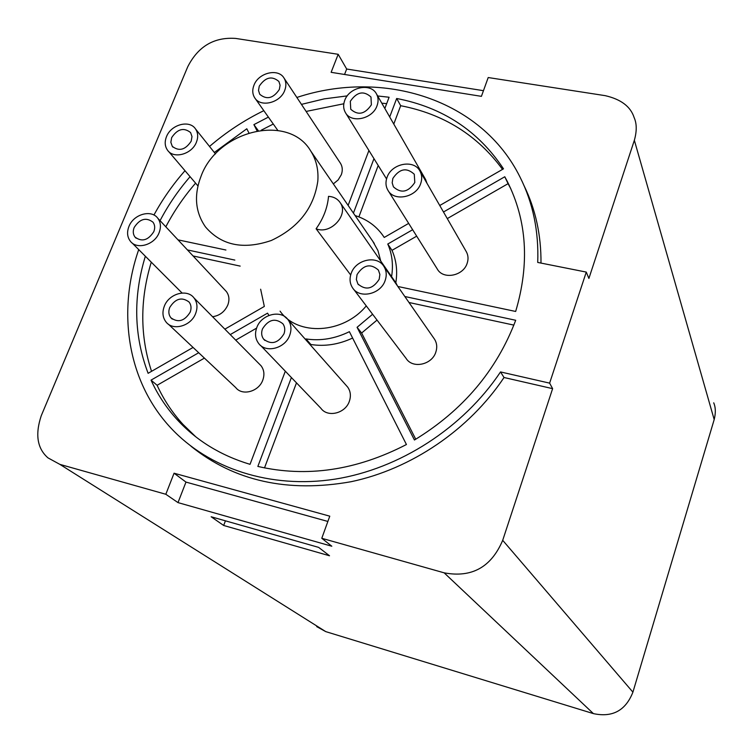 <?xml version="1.0" encoding="UTF-8"?>
<svg xmlns="http://www.w3.org/2000/svg" width="753" height="753" viewBox="0 0 753 753"><rect width="100%" height="100%" fill="white"/><g stroke="black" fill="none" stroke-linecap="round" stroke-linejoin="round"><path stroke-width="1.13" d="M321.785 538.291L444.157 572.835C471.755 578.022 491.267 567.178 502.703 540.315L552.617 388.652L549.624 383.136L586.276 272.087L588.893 278.441L634.355 140.293C636.916 131.163 636.84 123.586 634.13 117.562C630.628 106.587 620.98 99.283 605.214 95.659L488.208 77.54L481.412 96.346L331.122 72.326L338.182 54.301L235.717 38.431C214.106 36.906 198.114 46.366 187.732 66.791L41.246 415.731C34.996 434.472 37.236 448.524 47.985 457.88L59.882 464.375L165.82 494.269L174.065 473.213L185.972 482.089L178 502.609L331.819 546.226L321.785 538.291L329.776 516.172L174.065 473.213M540.993 263.089C541.191 235.04 535.562 209.278 524.107 185.803M190.989 446.237C234.371 481.139 287.759 492.961 351.152 481.704C411.373 469.006 469.11 429.756 504.03 377.507L500.529 371.935L549.624 383.136M552.617 388.652L504.03 377.507M713.712 402.817C715.679 407.373 715.839 412.955 714.183 419.572L632.915 692.158C625.658 710.55 612.5 717.703 593.411 713.618L325.738 631.616L316.702 626.618M165.82 494.269L178 502.609M223.669 525.472L329.513 555.77L318.623 547.375L211.16 516.765L223.669 525.472L225.429 520.822M327.875 521.452L185.972 482.089M338.182 54.301L346.672 69.022L483.464 90.68M346.672 69.022L344.554 74.472M586.276 272.087L537.717 262.43C538.875 231.293 532.983 202.858 520.05 177.134C481.619 99.387 383.654 68.749 296.861 97.457M263.823 110.663C244.236 120.226 226.135 132.161 209.513 146.458M184.993 170.705C172.898 184.457 162.544 199.234 153.932 215.038M138.721 249.591C116.941 312.156 127.549 381.611 170.743 427.864C208.543 468.545 270.271 489.13 334.934 479.153C399.532 468.94 463.067 427.977 500.529 371.935M384.839 108.479L389.094 97.241L377.658 95.97M347.246 95.885L324.251 98.869L301.454 104.385M268.388 117.11L253.893 124.631L257.055 130.834M348.121 205.409L368.914 150.506M439.752 205.503L503.493 168.832C478.249 130.787 442.642 107.331 396.671 98.483L389.706 116.95M373.968 158.657L353.421 213.118M408.672 223.387L384.237 237.449C377.319 226.822 367.605 219.528 355.105 215.565M397.848 286.479L515.664 311.46C529.783 263.861 526.987 220.516 507.277 181.407L504.783 176.757L443.479 211.998M412.653 229.731L387.767 244.028L392.002 250.344C396.389 260.312 397.659 271.118 395.824 282.751L397.49 285.961M391.428 276.436L391.588 276.643C393.442 264.934 392.172 254.062 387.767 244.028M380.745 261.046L377.94 250.561L372.763 241.261M366.269 305.887C343.217 333.984 297.491 336.318 280.069 311.149M404.822 296.513L515.701 320.27C496.641 370.532 462.888 410.441 414.442 440.006L357.073 327.301L372.613 314.255M248.876 132.857L246.815 128.772L214.332 152.473M190.085 176.691C178.292 190.321 168.277 204.976 160.06 220.657M178.009 239.849L225.919 250.015M145.348 256.236C132.98 296.861 133.902 335.885 148.115 373.309L193.069 347.444M224.855 329.155L264.331 306.443L260.642 289.218M234.842 260.086L187.441 249.93M198.698 352.733L151.033 380.133C157.603 394.563 166.281 407.693 177.049 419.525C196.354 440.543 220.685 455.48 250.034 464.337L285.312 371.21M230.239 334.596L267.55 313.154L268.925 315.422M291.392 377.545L257.855 466.427C306.791 477.694 356.31 470.399 406.432 444.524L349.392 331.687C334.953 338.728 320.477 341.147 305.963 338.925L305.68 339.659M414.799 182.49C408.23 192.288 401.104 193.728 393.414 186.829L392.181 182.819L392.85 178.442C399.466 168.625 406.611 167.232 414.282 174.254L414.799 182.49M387.042 177.369C385.376 182.057 385.677 186.368 387.927 190.283C394.111 201.945 416.277 197.484 420.692 183.581C422.273 179.016 422.019 174.828 419.92 171.006C413.839 159.062 391.551 163.448 387.042 177.369M377.027 105.759C378.608 101.41 378.411 97.429 376.434 93.833C370.73 82.566 349.223 87.075 344.733 100.384C343.086 104.855 343.321 108.931 345.42 112.611C351.209 123.643 372.622 119.068 377.027 105.759M350.314 101.307C356.79 91.875 363.68 90.445 370.975 97.005L371.38 104.818C364.941 114.249 358.07 115.727 350.747 109.251L350.314 101.307M385.141 280.53C386.91 275.372 386.515 270.694 383.945 266.487C377.244 254.834 355.745 259.418 351.19 273.358C349.336 278.657 349.778 283.457 352.526 287.778C359.332 299.12 380.689 294.442 385.141 280.53M357.054 274.591C363.454 264.764 370.57 263.249 378.401 270.073L379.87 274.44L379.192 279.269C372.857 289.086 365.76 290.649 357.91 283.956L356.357 279.514L357.054 274.591M256.792 327.583C254.674 333.513 255.258 338.756 258.552 343.321C265.696 353.543 285.246 348.507 289.736 335.198C291.769 329.419 291.232 324.298 288.126 319.827C281.067 309.314 261.376 314.246 256.792 327.583M283.966 333.861C278.036 343.302 271.249 345.062 263.606 339.123C261.479 336.158 261.103 332.751 262.477 328.901C268.473 319.441 275.278 317.738 282.902 323.799C284.945 326.727 285.302 330.078 283.966 333.861M195.648 313.464C197.832 307.525 197.295 302.358 194.029 297.972C187.158 288.493 168.907 293.614 164.314 306.226C162.055 312.297 162.639 317.568 166.065 322.03C173.011 331.245 191.149 326.049 195.648 313.464M169.726 307.478C175.43 298.48 181.887 296.673 189.097 302.057C191.234 304.927 191.591 308.306 190.161 312.194C184.513 321.173 178.075 323.018 170.856 317.747C168.634 314.839 168.258 311.422 169.726 307.478M284.728 90.388C286.441 85.842 286.225 81.766 284.079 78.161C278.375 67.911 258.448 72.665 253.949 85.258C252.161 89.908 252.406 94.069 254.674 97.749C260.453 107.783 280.295 102.973 284.728 90.388M279.335 89.485C273.235 98.464 266.694 100.055 259.729 94.257L258.505 90.435L259.267 86.143C265.414 77.154 271.955 75.601 278.902 81.484L280.078 85.249L279.335 89.485M166.498 136.651C164.493 141.771 164.822 146.261 167.477 150.129C173.51 159.344 191.949 154.327 196.42 142.176C198.35 137.168 198.058 132.763 195.535 128.961C189.558 119.539 171.044 124.499 166.498 136.651M191.177 141.206C185.389 149.913 179.092 151.626 172.296 146.364L170.846 142.289L171.665 137.611C177.501 128.904 183.807 127.219 190.594 132.566L191.996 136.585L191.177 141.206M128.961 226.408C126.758 232.093 127.21 237.026 130.335 241.195C136.811 250.081 154.581 244.923 159.081 232.771C161.208 227.199 160.784 222.361 157.81 218.257C151.391 209.155 133.535 214.247 128.961 226.408M153.81 231.66C148.19 240.348 141.941 242.174 135.051 237.12C133.027 234.409 132.735 231.199 134.166 227.51C139.823 218.803 146.091 217.024 152.972 222.163C154.92 224.846 155.203 228.008 153.81 231.66M419.92 171.006L466.305 251.69C468.262 255.248 468.545 259.126 467.152 263.315C463.274 276.087 443.075 279.89 437.286 269.028L388.153 190.641M386.666 103.641L381.799 103.18M343.82 103.763L306.123 111.435M273.301 124.038L261.235 130.194M340.234 162.93L340.516 163.363C342.549 166.752 342.803 170.554 341.297 174.752L338.163 179.92L333.344 183.911M502.533 169.387C477.421 135.192 443.47 113.967 400.681 105.712L393.781 124.066M378.204 165.491L358.889 216.883M376.434 93.833L425.596 179.487L426.989 183.308M510.892 188.928L508.077 183.666L447.273 218.596M416.682 236.169L392.002 250.344M195.592 183.158C183.892 196.693 173.962 211.245 165.82 226.822M151.268 262.157C139.86 299.703 139.954 336.102 151.541 371.333M240.169 266.101L193.069 255.954M225.034 290.112L226.38 291.562C229.194 295.402 229.665 299.892 227.801 305.021C224.733 311.77 219.66 315.667 212.572 316.721M204.411 358.108L157.113 385.282C163.665 399.617 172.296 412.672 183.017 424.428L195.799 436.825M256.594 328.129L235.708 340.13M259.296 363.991L261.065 365.779C264.124 369.864 264.708 374.636 262.797 380.086C258.863 391.626 242.297 396.2 235.755 387.607L168.286 324.119M352.611 338.05C338.699 344.516 324.797 346.662 310.904 344.516L310.622 345.241M296.484 382.853L264.501 467.914M346.192 385.432L347.67 387.098C350.578 391.249 351.133 395.965 349.364 401.255C345.448 413.435 327.64 417.821 320.947 408.342L260.538 345.382M377.037 320.081L361.619 333.024L415.75 439.234M513.866 325.108L408.992 302.499M433.992 338.455L434.556 339.255C436.947 343.161 437.361 347.472 435.808 352.188C431.911 364.932 412.484 368.961 406.121 358.428L353.458 289.011M253.893 124.631L258.27 130.617M396.671 98.483L400.681 105.712M504.783 176.757L508.077 183.666M391.588 276.643L395.824 282.751M316.1 228.771C330.511 234.964 349.081 214.821 340.205 202.689C337.56 198.801 333.664 196.693 328.524 196.354C327.546 207.715 323.404 218.521 316.1 228.771L350.672 274.977M357.073 327.301L361.619 333.024M201.07 176.174C193.756 195.215 195.234 212.148 205.494 226.945C221.457 245.469 243.379 249.987 271.249 240.508C298.376 227.82 313.897 208.026 317.813 181.134C318.641 169.858 316.298 159.834 310.773 151.071C288.747 113.091 217.758 130.137 201.07 176.174M151.033 380.133L157.113 385.282M305.963 338.925L310.904 344.516M325.738 631.616L59.882 464.375M444.157 572.835L593.411 713.618M714.183 419.572L634.355 140.293M502.703 540.315L632.915 692.158M510.572 188.288L507.277 181.407M396.172 283.25L340.205 202.689M374.279 243.464L310.773 151.071M183.017 424.428L177.049 419.525M434.556 339.255L383.945 266.487M386.543 178.932L345.42 112.611M340.516 163.363L284.079 78.161M277.819 130.429L255.154 98.427M197.954 185.935L168.484 151.315M215.49 153.923L195.535 128.961M182.075 293.021L132.02 242.89M226.38 291.562L157.81 218.257M261.065 365.779L194.029 297.972M347.67 387.098L288.126 319.827M358.475 284.719L357.91 283.956M264.858 340.441L263.606 339.123M172.268 319.093L170.856 317.747M172.926 147.117L172.296 146.364M136.114 238.202L135.051 237.12"/></g></svg>
